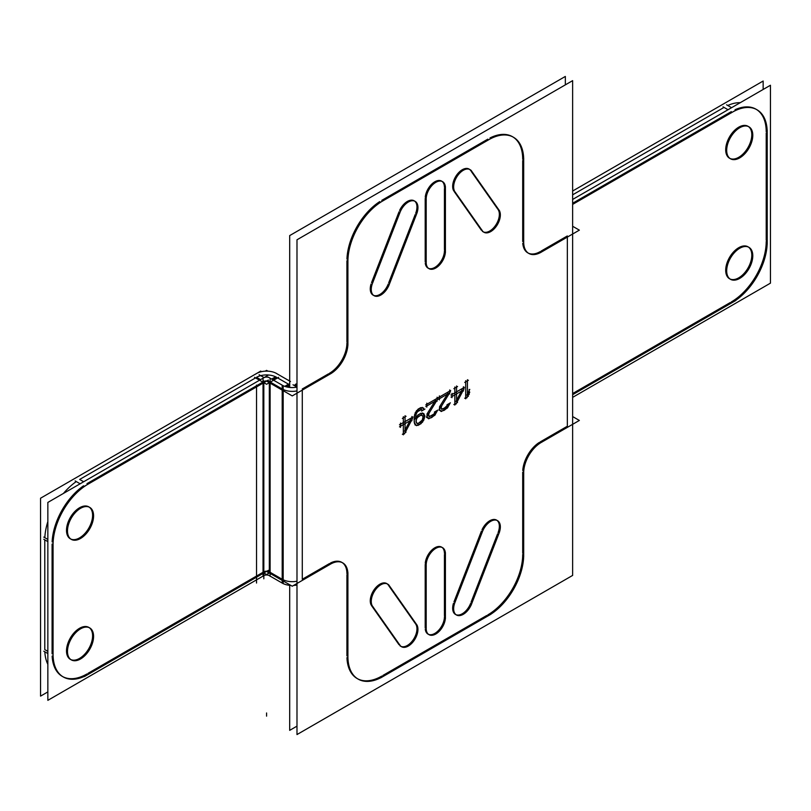 <?xml version="1.0" encoding="UTF-8"?>
<svg xmlns="http://www.w3.org/2000/svg" width="811" height="811" viewBox="0 0 811 811"><rect width="100%" height="100%" fill="white"/><g stroke="black" fill="none" stroke-linecap="round" stroke-linejoin="round"><path stroke-width="1.22" d="M255.597 377.875L79.671 479.443L255.597 377.875M47.849 664.331A49.329 28.486 -60 0 1 44.838 651.821A49.329 28.486 -60 0 0 47.849 664.331M47.849 541.626L44.787 539.862L44.787 649.601L47.849 651.365L44.787 649.601L44.787 539.862L47.849 541.626L43.794 539.285M44.838 537.693A49.329 28.486 -60 0 1 47.849 521.585A49.329 28.486 -60 0 0 44.838 537.693M63.44 493.433A49.329 28.486 -60 0 1 76.295 481.582A49.329 28.486 -60 0 0 63.44 493.433M83.594 485.789A49.329 28.486 120 0 0 52.127 541.91A49.329 28.486 120 0 1 83.594 485.789M263.038 382.001L86.97 483.65L263.038 382.001M272.618 379.639L276.622 377.328A14.203 8.201 0 0 0 256.529 377.328L260.534 379.639M269.323 381.545A3.883 2.24 0 0 0 263.828 381.545A3.883 2.24 0 0 1 269.323 381.545M269.323 571.836A3.883 2.24 0 0 0 263.828 571.836L263.828 382.68L263.828 571.836A3.883 2.24 0 0 1 269.323 571.836L269.323 382.68L269.323 571.836M263.038 572.292L88.075 673.302L263.038 572.292M62.802 676.668A49.329 28.486 120 0 0 86.97 673.951A49.329 28.486 120 0 1 52.137 656.038A49.329 28.486 120 0 0 62.295 676.394M52.086 653.808L52.086 544.069L52.086 653.808M88.774 506.845A18.45 10.655 120 0 0 74.561 511.792A18.45 10.655 120 0 0 66.502 530.353A18.45 10.655 120 0 0 70.324 538.798A18.45 10.655 120 0 0 84.547 533.861A18.45 10.655 120 0 0 92.596 515.289A18.45 10.655 120 0 0 89.261 507.149M88.774 627.369A18.45 10.655 120 0 0 74.561 632.306A18.45 10.655 120 0 0 66.502 650.878A18.45 10.655 120 0 0 70.324 659.323A18.45 10.655 120 0 0 84.547 654.376A18.45 10.655 120 0 0 92.596 635.814A18.45 10.655 120 0 0 89.261 627.673M282.198 390.111L282.198 579.267L270.114 572.292L282.198 579.267L282.198 390.111L267.346 381.545M282.198 388.976L270.114 382.001L282.198 388.976M289.497 384.759L277.565 377.875L289.497 384.759L286.05 386.746M283.181 579.784A14.203 8.201 0 0 0 296.988 581.203A14.203 8.201 0 0 1 283.181 579.784M283.181 389.493A14.203 8.201 0 0 0 296.988 390.902A14.203 8.201 0 0 1 283.181 389.493M294.991 384.759L296.988 383.603L294.991 384.759L296.988 385.914M302.28 388.976L328.516 373.83L302.28 388.976M346.915 343.063A24.665 14.243 -60 0 1 329.479 373.273A24.665 14.243 -60 0 0 346.915 343.063M346.915 260.757L346.915 341.958L346.915 260.757M379.741 201.604A49.329 28.486 120 0 0 346.946 259.135A49.329 28.486 120 0 1 379.741 201.604M487.827 139.137L381.799 200.347L487.827 139.137M512.491 136.694A49.329 28.486 120 0 0 490.006 137.951A49.329 28.486 120 0 1 522.7 159.27A49.329 28.486 120 0 0 512.978 136.988M522.7 160.558L522.7 241.577L522.7 160.558M527.809 252.87A24.665 14.243 -60 0 1 522.771 243.259A24.665 14.243 -60 0 0 540.146 251.643A24.665 14.243 -60 0 1 528.316 253.133M567.335 235.95L541.16 251.055L567.335 235.95M567.335 237.086L567.335 426.241L540.146 441.944L567.335 426.241L567.335 237.086L579.358 230.142L572.637 226.269M522.76 470.532A24.665 14.243 -60 0 1 539.183 442.522A24.665 14.243 -60 0 0 522.76 470.532M522.7 553.203L522.7 472.154L522.7 553.203M487.827 614.87A49.329 28.486 120 0 0 522.7 554.45A49.329 28.486 120 0 1 487.827 614.87M486.742 615.488L382.914 675.441L486.742 615.488M357.631 678.797A49.329 28.486 120 0 0 381.799 676.08A49.329 28.486 120 0 1 346.946 657.609A49.329 28.486 120 0 0 357.134 678.523M346.915 655.937L346.915 574.817L346.915 655.937M342.293 562.652A24.665 14.243 -60 0 1 346.915 573.641A24.665 14.243 -60 0 0 330.493 563.016A24.665 14.243 -60 0 1 341.806 562.347M302.28 390.111L302.28 579.267L329.479 563.564L302.28 579.267L302.28 390.111L331.456 373.273M425.268 263.18A13.594 7.846 120 0 0 428.015 268.096A13.594 7.846 120 0 0 438.487 264.457A13.594 7.846 120 0 0 444.428 250.771A13.594 7.846 120 0 1 435.395 267.062A13.594 7.846 120 0 1 425.268 263.18M444.428 188.537L444.428 249.687L444.428 188.537M441.61 181.117A13.594 7.846 120 0 0 431.624 184.259A13.594 7.846 120 0 0 425.258 197.205A13.594 7.846 120 0 1 435.335 181.502A13.594 7.846 120 0 1 444.428 187.341A13.594 7.846 120 0 0 442.086 181.431M425.197 261.872L425.197 198.442L425.197 261.872M444.428 554.542L444.428 615.691L444.428 554.542M441.61 547.121A13.594 7.846 120 0 0 431.624 550.263A13.594 7.846 120 0 0 425.258 563.209A13.594 7.846 120 0 1 435.335 547.506A13.594 7.846 120 0 1 444.428 553.345A13.594 7.846 120 0 0 442.086 547.435M425.197 627.876L425.197 564.446L425.197 627.876M425.268 629.184A13.594 7.846 120 0 0 428.015 634.101A13.594 7.846 120 0 0 438.487 630.451A13.594 7.846 120 0 0 444.428 616.776A13.594 7.846 120 0 1 435.395 633.067A13.594 7.846 120 0 1 425.268 629.184M469.072 169.063A13.594 7.846 120 0 0 456.806 174.872A13.594 7.846 120 0 0 453.521 190.484A13.594 7.846 120 0 1 457.88 173.503A13.594 7.846 120 0 1 470.603 170.482A13.594 7.846 120 0 0 469.549 169.377M481.42 230.273L453.957 191.193L481.42 230.273M483.457 231.946A13.594 7.846 120 0 0 495.866 224.931A13.594 7.846 120 0 0 498.066 209.552A13.594 7.846 120 0 1 495.227 225.863A13.594 7.846 120 0 1 482.332 231.267A13.594 7.846 120 0 0 482.95 231.693M471.191 171.324L497.67 208.985L471.191 171.324M415.171 214.591L388.692 282.836L415.171 214.591M414.137 200.783A13.594 7.846 120 0 0 399.61 210.424A13.594 7.846 120 0 1 412.617 200.226A13.594 7.846 120 0 1 415.668 213.293A13.594 7.846 120 0 0 414.624 201.098M371.55 282.603L399.022 211.813L371.55 282.603M373.597 295.376A13.594 7.846 120 0 0 388.205 284.093A13.594 7.846 120 0 1 375.564 295.751A13.594 7.846 120 0 1 371.053 284.043A13.594 7.846 120 0 0 373.08 295.123M453.957 601.914L481.42 531.124L453.957 601.914M455.995 614.687A13.594 7.846 120 0 0 470.603 603.404A13.594 7.846 120 0 1 457.962 615.073A13.594 7.846 120 0 1 453.45 603.364A13.594 7.846 120 0 0 455.478 614.434M497.569 533.902L471.09 602.147L497.569 533.902M496.545 520.094A13.594 7.846 120 0 0 482.018 529.735A13.594 7.846 120 0 1 495.014 519.537A13.594 7.846 120 0 1 498.066 532.614A13.594 7.846 120 0 0 497.021 520.409M401.06 646.408A13.594 7.846 120 0 0 413.468 639.392A13.594 7.846 120 0 0 415.668 624.014A13.594 7.846 120 0 1 412.829 640.325A13.594 7.846 120 0 1 399.935 645.728A13.594 7.846 120 0 0 400.543 646.144M388.793 585.785L415.273 623.446L388.793 585.785M386.675 583.525A13.594 7.846 120 0 0 374.398 589.333A13.594 7.846 120 0 0 371.124 604.945A13.594 7.846 120 0 1 375.483 587.965A13.594 7.846 120 0 1 388.205 584.944A13.594 7.846 120 0 0 387.151 583.839M399.022 644.735L371.55 605.655L399.022 644.735M465.707 381.849L465.707 397.694L467.43 396.701L469.143 393.355L469.143 390.669L467.43 393.994L467.43 380.856L465.717 381.839L465.707 397.694L467.43 396.701L469.143 393.355L469.143 390.669L467.43 393.994L467.43 380.856L465.717 381.839M456.552 402.986L463.426 389.909L463.426 387.891L463.426 389.909L456.552 402.986L454.839 403.969L456.552 402.986M463.426 387.881L456.563 391.845L456.552 387.131L456.552 391.845L463.426 387.881M456.552 387.121L454.839 388.114L454.839 392.838L451.98 394.491L451.98 396.518L454.839 394.866L454.839 403.969L454.839 394.866L451.98 396.508L451.98 394.501L454.839 392.838L454.839 388.124L456.552 387.121M449.689 392.777L449.689 391.095L439.39 397.035L439.39 398.718L447.398 394.095L440.251 405.652L447.398 394.105L439.39 398.718L439.39 397.045L449.689 391.084L449.689 392.777L441.691 405.814L449.689 392.777M439.684 406.97L440.231 405.693L439.684 410.396M440.261 405.622L439.39 408.511L439.674 410.366L441.965 411.065L446.831 408.257L449.406 403.412L443.962 408.562L441.681 408.876L441.113 407.507M446.81 408.288L449.406 403.412L447.976 404.223L446.537 406.737L442.532 409.048L441.103 408.176L441.691 405.804M437.099 400.046L437.099 398.363L426.809 404.304L437.099 398.353L437.099 400.046L429.1 413.083L437.099 400.046M426.799 404.314L426.799 405.987L434.808 401.364L426.809 405.987L426.799 404.314M427.661 412.921L434.808 401.374L427.661 412.921L426.799 416.428L428.228 418.324L431.087 417.685L434.24 415.526L436.531 412.181L436.815 410.67L435.395 411.491L433.956 414.005L429.952 416.317L428.522 415.465L429.08 413.134L428.512 414.786M427.093 414.239L427.64 412.951L427.093 417.665M434.808 412.84L435.375 411.501L433.956 414.005L431.381 415.83L429.952 416.317L428.522 415.465M429.11 416.155L428.512 415.445L429.11 413.073M422.521 410.508L421.091 409.636L422.511 410.488L423.94 409.667L422.795 407.963L419.956 408.257L417.381 410.072L418.79 408.926M419.916 408.278L418.821 408.906L419.916 408.278M417.341 410.113L415.942 411.907L417.341 410.113M415.911 411.958L415.09 413.742L415.911 411.958M415.06 413.813L414.502 415.759L415.06 413.813M414.492 415.83L414.218 418.273L414.492 415.83M414.208 418.375L414.208 420.645L414.208 418.375M414.218 420.727L414.492 422.866L414.218 420.727M424.508 417.097L423.078 420.96L420.22 423.96L417.361 425.278L415.931 425.086L414.502 422.896L415.931 425.086L417.361 425.278L420.22 423.96L423.078 420.96L424.508 417.097L423.078 413.539L420.25 413.833L423.078 413.539L424.518 417.128L424.508 415.749M420.199 413.853L418.821 414.644L420.199 413.853M418.76 414.685L417.381 415.81L418.76 414.685M415.648 418.162L417.341 415.85L415.648 417.483M415.637 417.493L415.931 415.303L415.637 417.493M416.205 414.157L416.803 412.758M416.773 412.809L417.665 411.593M417.635 411.633L421.102 409.626M420.24 409.788L421.071 409.636L420.24 409.788M405.054 432.719L411.927 419.642L411.927 417.624L405.064 421.578L405.054 416.864L403.341 417.847L403.341 422.572L400.482 424.224L403.341 422.572L403.341 417.858L405.054 416.854L405.054 421.578L411.927 417.614L411.927 419.642L405.054 432.719L403.341 433.703L405.054 432.719M400.482 424.234L400.482 426.251L403.341 424.599L403.341 433.703L403.341 424.599L400.482 426.241L400.482 424.234M731.329 111.634L572.637 203.257L731.329 111.634M728.035 109.728L724.03 107.417L572.637 194.822L724.03 107.417L728.035 109.728L723.047 106.849M727.771 105.491A49.329 28.486 -60 0 1 740.261 102.673A49.329 28.486 -60 0 0 727.771 105.491M755.994 109.191A49.329 28.486 120 0 0 735.07 109.708A49.329 28.486 120 0 1 766.213 131.767A49.329 28.486 120 0 0 756.491 109.485M731.329 301.925A49.329 28.486 120 0 0 766.213 241.506A49.329 28.486 120 0 1 731.329 301.925M730.255 302.554L572.637 393.548L730.255 302.554M766.213 240.259L766.213 133.055L766.213 240.259M747.975 126.263A18.45 10.655 120 0 0 733.752 131.2A18.45 10.655 120 0 0 725.703 149.771A18.45 10.655 120 0 0 729.525 158.216A18.45 10.655 120 0 0 743.738 153.269A18.45 10.655 120 0 0 751.797 134.707A18.45 10.655 120 0 0 748.452 126.567M747.975 246.777A18.45 10.655 120 0 0 733.752 251.724A18.45 10.655 120 0 0 725.703 270.286A18.45 10.655 120 0 0 729.525 278.741A18.45 10.655 120 0 0 743.738 273.794A18.45 10.655 120 0 0 751.797 255.222A18.45 10.655 120 0 0 748.452 247.091M461.418 391.074L456.563 400.269L456.552 393.882L461.418 391.064L456.563 400.269L456.552 393.882L461.418 391.064M417.635 417.371L420.493 415.364L422.227 415.384L423.078 416.915L422.227 420.108L418.506 423.261L416.793 423.241L415.931 421.061L416.803 418.496M416.773 418.547L417.665 417.33M422.815 416.084L421.375 415.202L422.795 416.063L423.078 417.584L422.227 420.108L420.493 422.125L418.506 423.261L416.793 423.241L415.931 421.031M409.91 420.808L405.064 430.002L409.91 420.808L405.064 423.606L409.92 420.797M405.054 430.012L405.054 423.616L405.054 430.012M47.849 691.915L40.55 696.122L40.55 498.218L260.767 371.073M89.048 483.609A49.329 28.486 120 0 0 53.09 545.904M264.072 377.591L259.084 374.712M268.36 380.075L84.415 486.265M80.137 483.792L75.139 480.913M254.553 377.328L266.576 384.272L278.599 377.328M265.248 371.154L266.576 370.384L267.914 371.154M255.597 374.124A14.203 8.201 180 0 1 277.565 374.124M262.845 572.404L266.576 574.563L270.316 572.404M268.36 570.366L84.415 676.567M53.09 653.108A49.329 28.486 120 0 0 63.288 676.962A49.329 28.486 120 0 0 89.048 673.87M47.849 653.554L43.794 651.223M53.07 656.575L53.07 542.447M47.849 539.437L43.794 537.095M268.066 573.195L268.066 572.252M263.038 576.104L47.849 700.339L47.849 502.435L268.066 375.29M263.038 576.307L263.038 378.392A3.883 2.24 180 0 1 266.576 377.074A3.883 2.24 180 0 1 270.114 378.392L270.114 576.307A3.883 2.24 180 0 0 266.576 574.989A3.883 2.24 180 0 0 263.038 576.307M270.114 576.104L283.181 583.646L283.181 385.742L268.329 377.166M282.198 580.412L267.346 571.836M275.628 372.999L290.48 381.525M289.689 381.058A3.883 2.24 180 0 1 288.706 380.288M280.211 579.267L292.244 586.211L304.267 579.267M296.988 585.005A14.203 8.201 180 0 1 293.572 585.441M290.906 585.441A14.203 8.201 180 0 1 281.255 582.47M281.255 384.627L281.255 384.566A14.203 8.201 180 0 0 296.988 387.1M284.773 386.34L288.706 384.069M280.211 388.976L292.244 395.91L304.267 388.976M295.782 384.069L296.988 384.769M296.988 387.06L293.004 384.759M347.878 342.506A24.665 14.243 -60 0 1 329.479 374.388M565.338 84.861L565.338 76.437L289.689 235.585L289.689 387.435M296.988 726.139L289.689 730.356L289.689 585.339M347.909 259.682L347.909 345.283M383.887 200.307A49.329 28.486 120 0 0 347.929 262.592M490.929 138.478L380.673 202.142M523.673 161.115A49.329 28.486 120 0 0 513.475 137.262A49.329 28.486 120 0 0 487.715 140.354M523.693 158.196L523.693 243.797M542.123 251.613A24.665 14.243 -60 0 1 528.802 253.437A24.665 14.243 -60 0 1 523.724 240.989M569.322 235.95L540.146 252.789M567.335 427.387L579.358 420.443L572.637 416.56M569.322 426.241L540.146 443.08M523.724 473.847A24.665 14.243 -60 0 1 542.123 441.975M523.693 556.67L523.693 471.079M487.715 616.056A49.329 28.486 120 0 0 523.673 553.771M490.929 614.221L380.673 677.874M347.929 655.237A49.329 28.486 120 0 0 358.127 679.101A49.329 28.486 120 0 0 383.887 675.999M347.909 658.157L347.909 572.566M329.479 564.74A24.665 14.243 -60 0 1 342.8 562.915A24.665 14.243 -60 0 1 347.878 575.374M302.28 580.412L331.456 563.564M572.637 575.415L572.637 80.644L296.988 239.792L296.988 734.563L296.988 239.792L572.637 80.644L296.988 239.792L296.988 734.563L296.988 239.792L572.637 80.644L572.637 575.415L296.988 734.563L572.637 575.415L572.637 80.644L572.637 575.415L296.988 734.563L572.637 575.415M731.573 107.691L726.585 104.801M735.861 110.164L572.637 204.392M767.186 133.622A49.329 28.486 120 0 0 756.987 109.759A49.329 28.486 120 0 0 731.228 112.861M763.151 89.453L763.151 81.029L572.637 191.021M731.228 303.111A49.329 28.486 120 0 0 767.186 240.826M735.861 300.455L572.637 394.693M572.637 397.36L770.45 283.151L770.45 85.246L572.637 199.445M767.206 244.273L767.206 130.145M726.727 151.464A18.45 10.655 -60 0 1 734.29 132.264A18.45 10.655 -60 0 1 748.969 126.83A18.45 10.655 -60 0 1 752.75 136.441M752.75 134.16A18.45 10.655 -60 0 1 745.187 153.35A18.45 10.655 -60 0 1 730.508 158.784A18.45 10.655 -60 0 1 726.727 149.173M726.727 271.979A18.45 10.655 -60 0 1 734.29 252.789A18.45 10.655 -60 0 1 748.969 247.355A18.45 10.655 -60 0 1 752.75 256.965M752.75 254.674A18.45 10.655 -60 0 1 745.187 273.875A18.45 10.655 -60 0 1 730.508 279.308A18.45 10.655 -60 0 1 726.727 269.698M445.361 250.234A13.594 7.846 -60 0 1 439.937 264.528A13.594 7.846 -60 0 1 428.999 268.664A13.594 7.846 -60 0 1 426.241 261.274M445.411 186.642L445.411 252.616M426.241 200.124A13.594 7.846 -60 0 1 431.665 185.82A13.594 7.846 -60 0 1 442.603 181.684A13.594 7.846 -60 0 1 445.361 189.085M426.191 263.717L426.191 197.742M445.411 552.646L445.411 618.611M426.241 566.129A13.594 7.846 -60 0 1 431.665 551.825A13.594 7.846 -60 0 1 442.603 547.689A13.594 7.846 -60 0 1 445.361 555.079M426.191 629.711L426.191 563.746M445.361 616.228A13.594 7.846 -60 0 1 439.937 630.532A13.594 7.846 -60 0 1 428.999 634.668A13.594 7.846 -60 0 1 426.241 627.278M455.478 192.42A13.594 7.846 -60 0 1 457.029 176.565A13.594 7.846 -60 0 1 470.066 169.641A13.594 7.846 -60 0 1 472.043 171.81M482.961 231.622L454.393 190.99M498.522 209.481A13.594 7.846 -60 0 1 496.971 225.336A13.594 7.846 -60 0 1 483.934 232.26A13.594 7.846 -60 0 1 481.957 230.081M471.039 170.269L499.606 210.911M417.209 212.452L388.641 286.08M399.559 213.658A13.594 7.846 -60 0 1 415.131 201.351A13.594 7.846 -60 0 1 416.124 215.138M371.996 284.59L400.563 210.961M389.645 283.384A13.594 7.846 -60 0 1 374.074 295.691A13.594 7.846 -60 0 1 373.08 281.904M454.393 603.901L482.961 530.282M472.043 602.695A13.594 7.846 -60 0 1 456.471 615.002A13.594 7.846 -60 0 1 455.478 601.215M499.606 531.773L471.039 605.391M481.957 532.969A13.594 7.846 -60 0 1 497.528 520.662A13.594 7.846 -60 0 1 498.522 534.449M416.124 623.943A13.594 7.846 -60 0 1 414.573 639.788A13.594 7.846 -60 0 1 401.536 646.722A13.594 7.846 -60 0 1 399.559 644.542M388.641 584.731L417.209 625.372M373.08 606.871A13.594 7.846 -60 0 1 374.631 591.026A13.594 7.846 -60 0 1 387.668 584.092A13.594 7.846 -60 0 1 389.645 586.272M400.563 646.083L371.996 605.442M465.717 380.694L465.717 398.84M468.423 380.278L464.723 382.417M467.43 395.15L467.43 379.71M469.782 389.412L466.801 395.251M469.153 394.501L469.153 389.513M466.801 397.948L469.782 392.108M464.723 398.272L468.423 396.133M455.914 404.223L464.074 388.672M453.856 404.547L457.556 402.418M454.839 393.72L454.839 405.115M450.997 397.086L455.833 394.298M451.98 393.345L451.98 397.664M455.833 392.271L450.997 395.069M454.839 386.979L454.839 393.984M457.556 386.553L453.856 388.692M456.563 392.99L456.563 385.985M464.419 387.313L455.569 392.423M463.426 391.054L463.426 386.746M462.077 389.827L455.904 401.526M455.569 394.45L462.412 390.496M456.563 401.425L456.563 392.727M449.689 393.923L449.689 389.949M440.951 407.031L450.429 391.581M444.945 408.237L441.569 409.383M445.138 407.892L443.952 408.582M447.52 405.956L444.144 408.693M447.419 405.551L446.526 406.767M447.986 404.202L447.398 405.601M450.399 402.834L446.983 404.801M449.112 404.953L449.416 403.371M447.287 408.146L449.811 403.706M443.85 410.488L447.814 407.538M439.39 409.18L439.674 410.366L441.965 411.065L444.854 409.748L447.976 406.929M440.991 411.441L444.661 410.042M440.799 411.055L441.995 411.076M438.984 409.95L441.519 411.471M448.138 392.909L439.511 406.838M438.406 399.296L448.392 393.528M439.39 395.89L439.39 399.864M450.683 390.517L438.406 397.613M437.109 401.192L437.109 397.218M428.36 414.299L437.839 398.85M429.972 416.327L429.08 416.144M432.354 415.506L428.978 416.651M432.547 415.161L431.361 415.85M434.929 413.225L431.553 415.962M434.838 412.819L433.946 414.036M437.808 410.102L434.402 412.069M436.531 412.221L436.825 410.64M434.696 415.414L437.23 410.964M427.083 414.289L427.083 417.635L429.374 418.334L432.233 417.026L435.416 414.168M431.259 417.756L435.223 414.796M431.077 417.695L432.263 417.016M428.401 418.709L432.07 417.31M428.208 418.324L429.404 418.344M426.404 417.219L428.928 418.74M435.558 400.178L426.931 414.107M425.816 406.564L435.811 400.796M426.809 403.158L426.809 407.132M438.092 397.785L425.816 404.882M423.95 409.687L422.795 407.963L419.956 408.257M421.527 411.065L424.934 409.099M421.061 409.626L421.963 409.819M417.523 411.359L421.213 409.22M415.931 415.333L416.225 414.107M415.485 418.719L416.094 414.086M418.182 414.715L414.826 419.287M419.763 413.874L416.398 416.621M421.213 413.265L417.807 415.242M422.622 413.022L419.257 414.168M423.93 413.651L420.808 413.245M424.528 414.979L422.501 412.951M424.873 416.611L423.585 413.539M423.585 420.392L424.873 415.83M422.501 422.217L424.528 417.858M420.808 423.889L423.93 419.875M419.257 424.751L422.622 422.014M417.807 425.359L421.213 423.393M416.398 425.613L419.763 424.457M415.09 424.984L418.212 425.39M414.492 423.656L416.519 425.674M414.137 422.024L415.435 425.096M414.076 419.632L414.644 423.93M414.218 417.178L414.218 421.832M414.644 414.583L414.076 419.53M415.435 412.505L414.137 417.067M416.519 410.67L414.492 415.039M418.212 409.008L415.09 413.022M419.763 408.146L416.398 410.883M422.338 407.446L418.973 408.602M423.646 408.075L420.524 407.669M424.244 409.403L422.217 407.386M416.215 422.551L416.225 419.845M417.665 423.433L416.773 423.241M418.527 423.261L417.635 423.433M421.497 421.538L417.523 423.839M422.247 420.088L421.355 421.304M422.815 418.74L422.217 420.139M422.795 416.063L423.089 417.604M417.523 417.087L421.497 414.796M404.415 433.956L412.576 418.405M402.357 434.28L406.047 432.141M403.341 423.454L403.341 434.848M399.488 426.819L404.334 424.031M400.482 423.078L400.482 427.397M404.334 422.004L399.488 424.802M403.341 416.712L403.341 423.717M406.047 416.286L402.357 418.425M405.064 422.724L405.064 415.719M412.921 417.047L404.071 422.156M411.927 420.787L411.927 416.479M410.579 419.561L404.405 431.259M404.071 424.183L410.913 420.23M405.064 431.158L405.064 422.46M287.439 387.09L289.689 385.793M271.634 379.072L275.628 376.76M67.526 532.046A18.45 10.655 -60 0 1 75.088 512.846A18.45 10.655 -60 0 1 89.768 507.412A18.45 10.655 -60 0 1 93.549 517.023M93.549 514.742A18.45 10.655 -60 0 1 85.986 533.942A18.45 10.655 -60 0 1 71.317 539.376A18.45 10.655 -60 0 1 67.526 529.765M67.526 652.571A18.45 10.655 -60 0 1 75.088 633.371A18.45 10.655 -60 0 1 89.768 627.937A18.45 10.655 -60 0 1 93.549 637.547M93.549 635.266A18.45 10.655 -60 0 1 85.986 654.457A18.45 10.655 -60 0 1 71.317 659.89A18.45 10.655 -60 0 1 67.526 650.28M83.665 481.754L79.671 479.443L83.665 481.754M276.622 377.328A14.203 8.201 0 0 0 256.529 377.328M92.596 515.289A18.45 10.655 120 0 0 79.549 507.757A18.45 10.655 120 0 0 66.502 530.353A18.45 10.655 120 0 0 79.549 537.886A18.45 10.655 120 0 0 92.596 515.289M92.596 635.814A18.45 10.655 120 0 0 79.549 628.282A18.45 10.655 120 0 0 66.502 650.878A18.45 10.655 120 0 0 79.549 658.41A18.45 10.655 120 0 0 92.596 635.814M439.674 407.021L439.39 408.511M439.39 408.541L439.39 409.16M443.678 410.417L444.823 409.758M442.532 409.048L441.113 408.197M441.103 408.186L441.103 407.538M434.24 415.526L436.531 412.181L436.815 410.67L435.395 411.491M428.512 415.455L428.512 414.806M421.943 409.808L422.511 410.488L423.94 409.667L423.656 408.815M418.527 410.771L420.21 409.798M415.931 421.041L416.205 419.895M418.527 416.499L420.493 415.364M423.078 417.584L422.795 418.76M421.365 421.274L420.503 422.105M416.783 423.241L416.225 422.572M751.797 134.707A18.45 10.655 120 0 0 738.75 127.175A18.45 10.655 120 0 0 725.703 149.771A18.45 10.655 120 0 0 738.75 157.304A18.45 10.655 120 0 0 751.797 134.707M751.797 255.222A18.45 10.655 120 0 0 738.75 247.69A18.45 10.655 120 0 0 725.703 270.286A18.45 10.655 120 0 0 738.75 277.828A18.45 10.655 120 0 0 751.797 255.222M266.576 716.143L266.576 712.97L266.576 716.143M256.529 583.028L256.529 385.124M263.828 578.811L263.828 380.906M282.198 583.079L282.198 385.164"/></g></svg>
